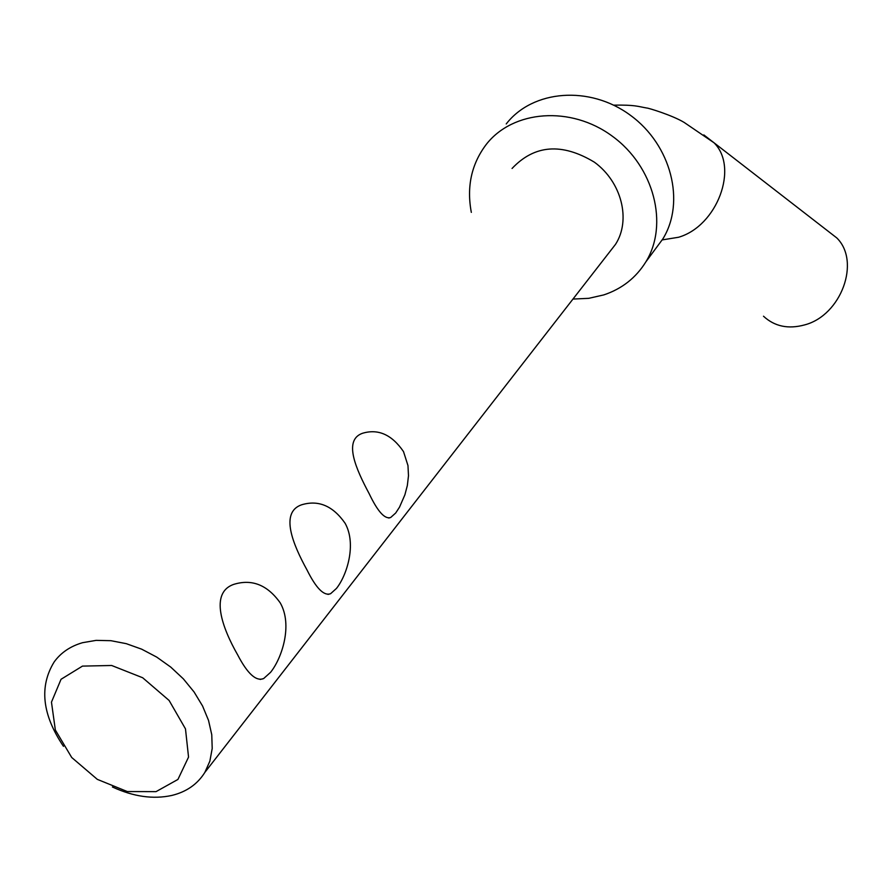 <?xml version="1.0" encoding="UTF-8"?>
<svg xmlns="http://www.w3.org/2000/svg" width="892" height="892" viewBox="0 0 892 892"><rect width="100%" height="100%" fill="white"/><g stroke="black" fill="none" stroke-linecap="round" stroke-linejoin="round"><path stroke-width="1.34" d="M345.115 523.281C356.867 544.321 346.787 575.596 336.44 588.452L330.598 593.704C323.997 596.213 316.136 588.307 307.038 570.01C292.721 544.053 279.876 512.499 301.407 504.861C318.344 499.654 332.906 505.786 345.115 523.281M280.244 602.892C292.844 624.846 282.084 657.995 270.566 672.334L263.653 678.556C256.16 681.611 247.519 673.772 237.751 655.029C222.13 627.712 209.52 592.946 233.626 584.416C251.879 578.718 267.422 584.873 280.244 602.892M403.518 451.62L407.967 465.557L408.491 475.737L407.332 485.56L404.879 494.859L399.538 507.102L395.702 513L390.707 517.471C384.876 519.512 377.706 511.607 369.199 493.733C355.997 469.014 343.074 440.169 362.408 433.311C378.163 428.528 391.867 434.627 403.518 451.62M827.152 230.459L836.763 237.908C860.925 261.445 841.234 315.344 804.762 324.866C788.338 329.371 774.579 326.494 763.496 316.214M112.403 786.978C133.399 796.679 153.19 799.5 171.788 795.452C186.473 791.884 197.489 784.202 204.848 772.405L209.865 761.155L212.207 748.455L211.761 734.729L208.527 720.413L202.573 706.007L194.088 691.991L183.362 678.868L170.751 667.093L156.691 657.081L141.672 649.175L126.229 643.656L110.887 640.69L96.169 640.367L82.577 642.686C70.435 646.198 60.979 652.587 54.211 661.875C39.036 686.494 42.125 714.648 63.477 746.348M82.477 666.101L111.656 665.488L142.675 677.753L169.112 700.465L185.48 728.875L188.546 757.096L177.932 779.441L156.033 791.639L127.311 791.55L97.306 779.363L71.706 757.486L55.349 730.013L51.468 702.138L61.046 679.28L82.477 666.101M609.793 251.722L615.502 244.375C631.202 220.146 621.713 182.001 594.395 162.188C561.949 142.62 534.509 144.716 512.064 168.465M572.965 299.065L588.753 298.329L603.839 294.895C621.958 288.818 635.974 277.802 645.875 261.847C668.922 224.539 654.159 166.559 612.358 136.22C570.858 105.434 512.822 110.006 486.107 144.627C471.444 164.117 466.516 186.707 471.322 212.374M654.538 250.139L662.879 238.878C685.658 202.038 671.353 145.006 630.388 115.269C589.723 85.108 532.658 89.78 506.232 123.943M703.833 134.915L713.99 142.753C739.078 167.417 717.235 226.077 678.556 237.261L662.087 239.926M328.011 594.418L330.575 593.715M260.163 679.47L263.642 678.567M388.767 518.04L390.674 517.483M613.674 105.144C635.204 104.799 637.423 106.393 646.812 108.032C647.804 107.798 672.412 115.28 684.186 122.449L713.99 142.753L836.763 237.908M204.848 772.405L615.502 244.375M662.879 238.878L645.875 261.847"/></g></svg>
